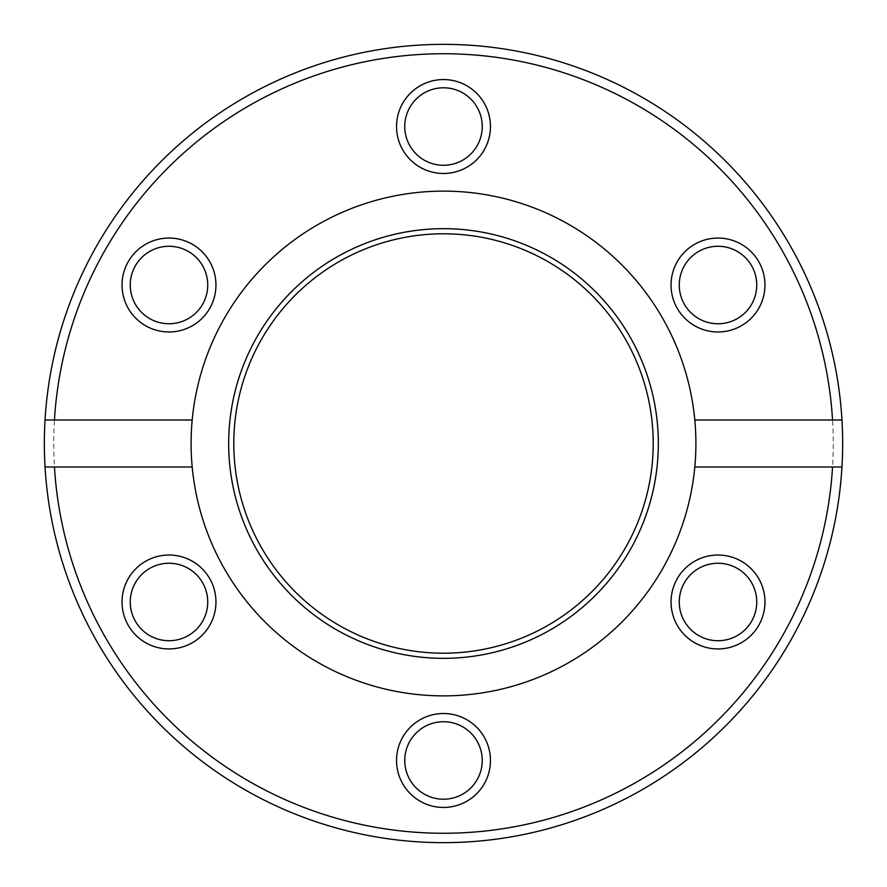 <?xml version="1.0" encoding="UTF-8"?>
<svg xmlns="http://www.w3.org/2000/svg" width="887" height="887" viewBox="0 0 887 887"><rect width="100%" height="100%" fill="white"/><g stroke="black" fill="none" stroke-linecap="round" stroke-linejoin="round"><path stroke-width="0.67" stroke-dasharray="4.43 3.33" d="M168.996 246.276A38.74 38.74 0 0 0 130.256 285.015A38.74 38.74 0 0 0 168.996 323.755A38.74 38.74 0 0 0 207.735 285.015A38.74 38.74 0 0 0 168.996 246.276M443.5 87.791A38.74 38.74 0 0 0 404.76 126.531A38.74 38.74 0 0 0 443.5 165.27A38.74 38.74 0 0 0 482.24 126.531A38.74 38.74 0 0 0 443.5 87.791M718.004 246.276A38.74 38.74 0 0 0 679.265 285.015A38.74 38.74 0 0 0 718.004 323.755A38.74 38.74 0 0 0 756.744 285.015A38.74 38.74 0 0 0 718.004 246.276M718.004 563.245A38.74 38.74 0 0 0 679.265 601.985A38.74 38.74 0 0 0 718.004 640.724A38.74 38.74 0 0 0 756.744 601.985A38.74 38.74 0 0 0 718.004 563.245M443.5 721.73A38.74 38.74 0 0 0 404.76 760.469A38.74 38.74 0 0 0 443.5 799.209A38.74 38.74 0 0 0 482.24 760.469A38.74 38.74 0 0 0 443.5 721.73M168.996 563.245A38.74 38.74 0 0 0 130.256 601.985A38.74 38.74 0 0 0 168.996 640.724A38.74 38.74 0 0 0 207.735 601.985A38.74 38.74 0 0 0 168.996 563.245M443.5 53.741A389.759 389.759 0 0 1 833.259 443.5A389.759 389.759 0 0 1 443.5 833.259A389.759 389.759 0 0 1 53.741 443.5A389.759 389.759 0 0 1 443.5 53.741M443.5 842.65A399.15 399.15 0 0 0 842.65 443.5A399.15 399.15 0 0 0 443.5 44.35A399.15 399.15 0 0 0 44.35 443.5A399.15 399.15 0 0 0 443.5 842.65M443.5 695.907A252.407 252.407 0 0 0 695.907 443.5A252.407 252.407 0 0 0 443.5 191.093A252.407 252.407 0 0 0 191.093 443.5A252.407 252.407 0 0 0 443.5 695.907M694.809 420.017L841.963 420.017M694.809 466.983L841.963 466.983M45.037 466.983L192.191 466.983M45.037 420.017L192.191 420.017"/><path stroke-width="1.33" d="M168.996 238.06A46.956 46.956 0 0 0 122.04 285.015A46.956 46.956 0 0 0 168.996 331.971A46.956 46.956 0 0 0 215.951 285.015A46.956 46.956 0 0 0 168.996 238.06M168.996 246.276A38.74 38.74 0 0 0 130.256 285.015A38.74 38.74 0 0 0 168.996 323.755A38.74 38.74 0 0 0 207.735 285.015A38.74 38.74 0 0 0 168.996 246.276M443.5 79.564A46.956 46.956 0 0 0 396.544 126.531A46.956 46.956 0 0 0 443.5 173.486A46.956 46.956 0 0 0 490.456 126.531A46.956 46.956 0 0 0 443.5 79.564M443.5 87.791A38.74 38.74 0 0 0 404.76 126.531A38.74 38.74 0 0 0 443.5 165.27A38.74 38.74 0 0 0 482.24 126.531A38.74 38.74 0 0 0 443.5 87.791M718.004 238.06A46.956 46.956 0 0 0 671.049 285.015A46.956 46.956 0 0 0 718.004 331.971A46.956 46.956 0 0 0 764.96 285.015A46.956 46.956 0 0 0 718.004 238.06M718.004 246.276A38.74 38.74 0 0 0 679.265 285.015A38.74 38.74 0 0 0 718.004 323.755A38.74 38.74 0 0 0 756.744 285.015A38.74 38.74 0 0 0 718.004 246.276M718.004 555.029A46.956 46.956 0 0 0 671.049 601.985A46.956 46.956 0 0 0 718.004 648.94A46.956 46.956 0 0 0 764.96 601.985A46.956 46.956 0 0 0 718.004 555.029M718.004 563.245A38.74 38.74 0 0 0 679.265 601.985A38.74 38.74 0 0 0 718.004 640.724A38.74 38.74 0 0 0 756.744 601.985A38.74 38.74 0 0 0 718.004 563.245M443.5 713.514A46.956 46.956 0 0 0 396.544 760.469A46.956 46.956 0 0 0 443.5 807.436A46.956 46.956 0 0 0 490.456 760.469A46.956 46.956 0 0 0 443.5 713.514M443.5 721.73A38.74 38.74 0 0 0 404.76 760.469A38.74 38.74 0 0 0 443.5 799.209A38.74 38.74 0 0 0 482.24 760.469A38.74 38.74 0 0 0 443.5 721.73M168.996 555.029A46.956 46.956 0 0 0 122.04 601.985A46.956 46.956 0 0 0 168.996 648.94A46.956 46.956 0 0 0 215.951 601.985A46.956 46.956 0 0 0 168.996 555.029M168.996 563.245A38.74 38.74 0 0 0 130.256 601.985A38.74 38.74 0 0 0 168.996 640.724A38.74 38.74 0 0 0 207.735 601.985A38.74 38.74 0 0 0 168.996 563.245M694.809 420.017A252.407 252.407 0 0 0 192.191 420.017A252.407 252.407 0 0 0 192.191 466.983L54.451 466.983A389.759 389.759 0 0 0 443.5 833.259A389.759 389.759 0 0 0 832.549 466.983L694.809 466.983A252.407 252.407 0 0 0 694.809 420.017L832.549 420.017A389.759 389.759 0 0 0 443.5 53.741A389.759 389.759 0 0 0 54.451 420.017L45.037 420.017A399.15 399.15 0 0 1 443.5 44.35A399.15 399.15 0 0 1 841.963 466.983A399.15 399.15 0 0 1 443.5 842.65A399.15 399.15 0 0 1 45.037 420.017M443.5 228.669A214.831 214.831 0 0 0 228.669 443.5A214.831 214.831 0 0 0 443.5 658.331A214.831 214.831 0 0 0 658.331 443.5A214.831 214.831 0 0 0 443.5 228.669M443.5 233.791A209.709 209.709 0 0 0 233.791 443.5A209.709 209.709 0 0 0 443.5 653.209A209.709 209.709 0 0 0 653.209 443.5A209.709 209.709 0 0 0 443.5 233.791M192.191 466.983A252.407 252.407 0 0 0 694.809 466.983M54.451 466.983L45.037 466.983M832.549 466.983L841.963 466.983M192.191 420.017L54.451 420.017M832.549 420.017L841.963 420.017"/></g></svg>
